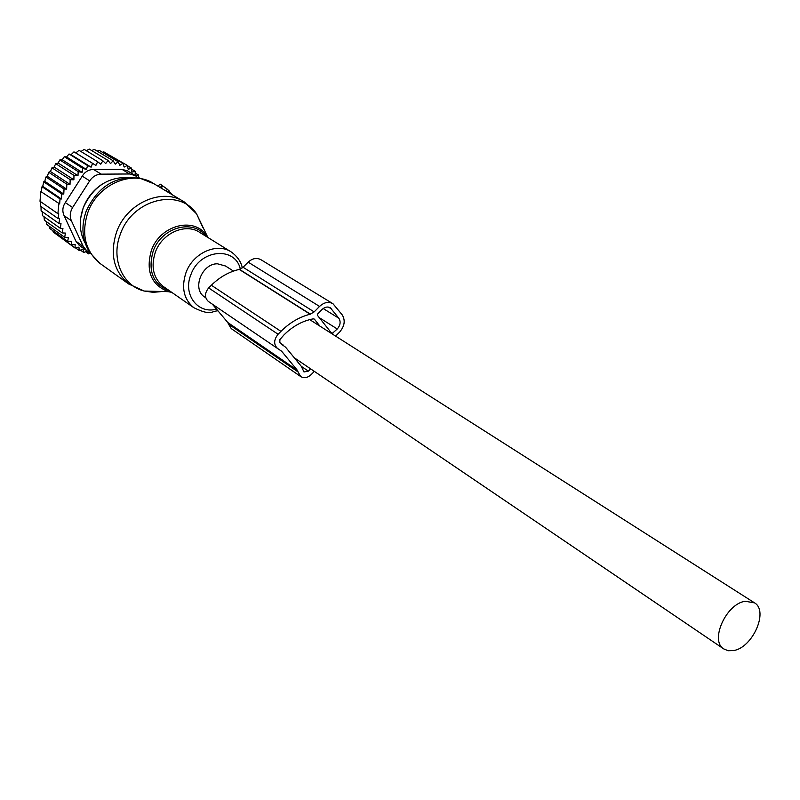 <?xml version="1.0" encoding="UTF-8"?>
<svg xmlns="http://www.w3.org/2000/svg" width="800" height="800" viewBox="0 0 800 800"><rect width="100%" height="100%" fill="white"/><g stroke="black" fill="none" stroke-linecap="round" stroke-linejoin="round"><path stroke-width="1.2" d="M157.71 186L160.36 184.21L167.62 189.43L171.58 194.15M162.67 186.46L160.93 187.94M233.47 271.08L225.5 266L217.43 263.79C201.76 263.52 191.85 289.1 204.53 296.93L204.94 297.21M733.55 650.57C752.59 647.75 768.84 611.14 754.59 602.88L745.23 601.27C726.24 603.63 709.62 640.54 723.66 648.87L728.16 650.73L733.55 650.57M138.4 177.99L138.48 174.99L135.2 173.02M75.79 152.97L95.91 165.4L97.67 161.75L79.03 150.32L75.79 152.97L73.96 151.86L71.09 154.7L69.03 153.99L66.55 156.97L64.3 156.69L62.22 159.76L59.83 159.93L58.18 163.03L55.7 163.65L54.17 167.05L51.95 167.81L50.49 171.57L48.69 172.27L66.83 184.2L66.64 189.13L64.03 188.99L45.94 176.97L47.35 176.36L48.69 172.27M80.99 151.53L84.15 149.39L102.87 160.79L100.78 164.2L97.67 161.75M86.32 150.71L89.27 149.09L108.06 160.46L105.67 163.59L102.87 160.79M91.69 150.56L94.31 149.42L113.16 160.77L110.52 163.58L108.06 160.46M97.06 151.07L99.2 150.36L118.12 161.71L115.26 164.16L113.16 160.77M102.37 152.26L103.89 151.9L122.86 163.26L119.83 165.33L118.12 161.71M107.59 154.12L127.32 165.4L124.16 167.06L122.86 163.26M127.32 165.4L128.21 169.33L131.44 168.1L131.92 172.11L135.18 171.31L135.24 175.36L138.48 174.99M50.49 171.57L70.02 184.37L70.16 179.64L51.95 167.81M54.17 167.05L73.89 179.82L73.97 175.4L55.7 163.65M58.18 163.03L77.99 175.73L78.18 171.6L59.83 159.93M62.22 159.76L82.11 172.38L82.72 168.29L64.3 156.69M66.55 156.97L86.51 169.52L87.53 165.53L69.03 153.99M71.09 154.7L91.13 167.18L92.53 163.34L73.96 151.86M127.38 165.66L131.44 168.1M131.57 169.14L135.18 171.31M47.35 176.36L66.64 189.13M61.43 198.98L60.03 198.9L42.03 186.7L42.75 186.33L61.43 198.98L61.75 193.94L43.71 181.83L44.77 181.33L63.77 194.06L64.03 188.99M59.65 203.91L40.87 191.58L59.65 203.91L60.03 198.9M87.14 250.95L83.75 252.49L83.07 249.24L79.23 250.53L78.95 247.12L75.01 248L75.14 244.47L71.14 244.93L71.69 241.34L67.69 241.35L68.4 237.45L64.7 237.31L65.41 233.08L62.24 232.94L62.94 228.43L60.34 228.31L61 223.59L58.99 223.48L59.59 218.69L58.19 218.62L58.74 213.75L57.91 213.7L58.83 203.87M87.59 251.22L88.52 253.86L85.5 251.7M90.11 252.93L88.52 253.86M137.92 177.9L135.38 175.61L129.61 173.98L101.15 174.15C96.43 174.35 92.61 176.59 89.69 180.86L72.63 207.53C69.98 211.97 69.56 216.37 71.37 220.71L83.24 246.45L75.94 241.26L79.36 245.42M75.94 241.26L64.1 215.67C62.11 211.23 62.52 206.86 65.33 202.58L82.25 176.12L89.69 180.86M63.77 194.06L61.75 193.94M40.87 191.58L40 201.24L57.91 213.7M40.4 201.52L40.3 206.08L58.19 218.62M41.02 206.58L41.1 210.87L58.99 223.48M42.22 211.66L42.45 215.62L60.34 228.31M44.01 216.73L44.35 220.19L62.24 232.94M46.41 221.66L46.78 224.49L64.7 237.31M49.41 226.38L49.75 228.48L67.69 241.35M52.91 230.74L53.17 232.01L71.14 244.93M56.88 234.68L75.01 248M79.23 250.53L75.54 247.88M83.75 252.49L80.45 250.12M101.15 174.15L93.64 169.47L121.95 169.34L127.54 170.88L134.96 175.36M88.21 198.05L87.67 198.87M93.64 169.47C88.76 169.55 84.97 171.76 82.25 176.12M89.53 252.07L86.55 250.55L83.24 246.45M44.77 181.33L45.94 176.97M41.29 191.36L42.03 186.7M42.75 186.33L43.71 181.83M140 178.31L138.42 177.36M95.91 165.4L92.53 163.34M91.13 167.18L87.53 165.53M86.51 169.52L82.72 168.29M82.11 172.38L78.18 171.6M77.99 175.73L73.97 175.4M73.89 179.82L70.16 179.64M70.02 184.37L66.83 184.2M332.62 303.52L261.08 259.79C256.82 257.47 252.51 258.25 248.17 262.15L243.05 267.25L239.23 269.42L310.15 314.23L314.14 311.89L319.55 306.43C324.12 302.25 328.6 301.36 332.98 303.73L342.2 314.85C345.51 320.35 344.66 326.07 339.66 332.02L335.62 336.12M319.9 326.11L314.42 319.21L313.37 318.84C302.61 320.8 292.78 326.17 283.9 334.97L279.92 339.58L279.81 342.43L281.37 344.07L280.45 343.46M317.32 315.18L331.98 333.68L337.27 328.98C340.4 325.26 340.93 321.68 338.86 318.25L330.4 307.86C327.66 306.36 324.85 306.92 321.99 309.53L317.48 314.1L317.32 315.18M208.53 301.56L208.32 301.42C204.44 297.58 204.55 293.08 208.66 287.93L278.09 334.25C273.74 339.74 273.55 344.48 277.52 348.46L281.59 351.2L297.36 370.3L227.79 322.51L212.35 304.16M227.79 322.51L228.5 324.09L298.07 371.95L297.36 370.3M298.07 371.95L300.71 376.55C304.08 378.54 307.56 377.89 311.17 374.6L314.34 371.37M228.5 324.09L231.31 328.64M280.42 343.43L285.6 347.21L301.29 366.31L303.99 371.96L308.34 371.14L310.6 368.84M310.15 314.23C299.47 316.92 289.74 322.63 280.95 331.36L278.09 334.25M239.23 269.42C228.98 271.81 219.69 277.08 211.36 285.24L280.95 331.36M208.66 287.93L211.36 285.24M203.04 227.88L196.6 213.88C179.36 187.44 132.3 199.16 120.4 234.07C110.6 258.61 122.42 285.82 144.24 291.04L153.12 292.32L162.3 291.52M207.85 237.45L196.6 213.88L184.41 202.05C162.94 187.19 126.84 202.64 116.63 231.87C109.61 253.9 113.66 271.29 128.77 284.04L144.24 291.04L168.31 291.68C151.21 284.88 145.57 271.11 151.39 250.37C160.08 225.15 193.96 216.33 206.5 235.39L207.88 237.47M148.08 291.14L152.02 291.25M205.67 236.1C193.27 218.5 161.42 227.28 153.18 251.13C147.58 271.18 153.06 284.44 169.65 290.9M171.79 292.38L168.31 291.68L171.75 292.35M128.77 284.04L100.05 263.46L89.96 252.71C82.1 240.52 80.84 226.67 86.17 211.16C98.05 186.05 116.13 175.13 140.43 178.41L154.11 183.84C132.94 169.23 97.65 184.08 87.83 212.5C81.08 233.94 85.15 250.92 100.05 263.46L100.99 264.14M230.63 251.59L199.95 232.55C185.96 222.61 162.18 232.87 155.37 252.12C150.65 266.73 153.31 278.19 163.34 286.51L164.02 286.98M242.34 267.89C241.07 261.84 237.48 256.61 231.57 252.17C217.4 242.08 193.09 252.76 186.02 272.55C181.11 287.57 183.73 299.29 193.89 307.74C211.18 316.04 210.76 311.34 217.92 310.79M240.35 269.07C235.09 245.83 199.6 249.38 190.91 274.63C182.57 294.45 197.88 314.5 216.52 309.11M128.3 177.51C107.75 176.88 92.73 187 83.24 207.87C78.76 220.69 79.41 232.44 85.18 243.13M161.94 185.57L160.26 187.54M169.01 190.73L167.85 192.1M167.62 189.43L165.69 190.8M71.37 220.71L64.1 215.67M129.61 173.98L121.95 169.34M72.63 207.53L65.33 202.58M243.05 267.25L314.14 311.89M248.17 262.15L319.55 306.43M239.48 269.36L310.41 314.16M314.42 319.21L313.85 318.85M328.59 307.12L331.65 309.01M323.17 308.52L338.86 318.25M319.27 317.65L337.27 328.98M330.8 332.22L332.82 333.51M278.11 348.83L281.59 351.2M308.34 371.14L301.35 366.38M164.04 287L193.89 307.74M101.79 184.4C93.25 190.17 87.09 197.93 83.29 207.68M80.63 218.36L83.22 207.85M154.11 183.84L182.89 201.14M309.71 319.62L754.05 602.54M204.53 296.93L205.78 297.78M294.29 357.78L723.66 648.87M79.11 245.24L86.55 250.55M208.32 301.42L277.52 348.46M231.12 328.52L300.71 376.55M280.03 342.9L283.11 344.97"/></g></svg>
